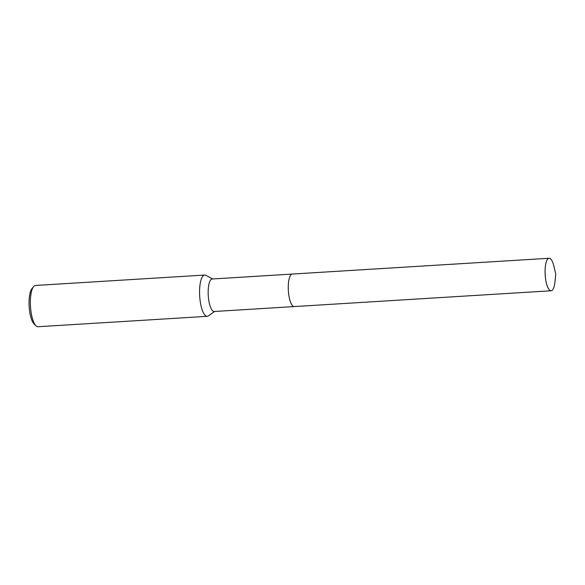 <?xml version="1.0" encoding="UTF-8"?>
<svg xmlns="http://www.w3.org/2000/svg" width="585" height="585" viewBox="0 0 585 585"><rect width="100%" height="100%" fill="white"/><g stroke="black" fill="none" stroke-linecap="round" stroke-linejoin="round"><path stroke-width="0.88" d="M290.548 275.316A16.285 4.951 86.5 0 0 288.851 295.249A16.285 4.951 86.5 0 0 292.412 305.538M292.178 274.072L212.194 278.994A16.285 4.951 86.5 0 0 208.743 300.178A16.285 4.951 86.5 0 0 214.198 311.498L294.182 306.577M212.655 278.965L205.869 275.338A20.672 6.289 86.5 0 0 204.691 275.052A20.672 6.289 86.5 0 0 200.311 301.955A20.672 6.289 86.5 0 0 207.229 316.324A20.672 6.289 86.5 0 0 208.362 315.9L214.651 311.469M204.691 275.052L35.488 285.465A20.672 6.289 86.5 0 0 33.55 286.665A20.672 6.289 86.5 0 0 31.107 312.368A20.672 6.289 86.5 0 0 35.956 325.779A20.672 6.289 86.5 0 0 38.025 326.737L207.229 316.324M33.55 286.665L31.904 288.734A18.61 5.66 86.5 0 0 29.703 311.863A18.61 5.66 86.5 0 0 34.069 323.936L35.956 325.779M552.489 289.999A16.285 4.951 86.5 0 0 554.931 282.058L555.75 274.168L553.966 266.431A16.285 4.951 86.5 0 0 549.118 258.263A16.285 4.951 86.5 0 0 547.743 259.023A16.285 4.951 86.5 0 0 545.374 277.158A16.285 4.951 86.5 0 0 551.114 290.767A16.285 4.951 86.5 0 0 552.489 289.999M549.118 258.263L292.303 274.058A16.285 4.951 86.5 0 0 290.935 274.826A16.285 4.951 86.5 0 0 288.559 292.961A16.285 4.951 86.5 0 0 294.306 306.569L551.114 290.767"/></g></svg>
